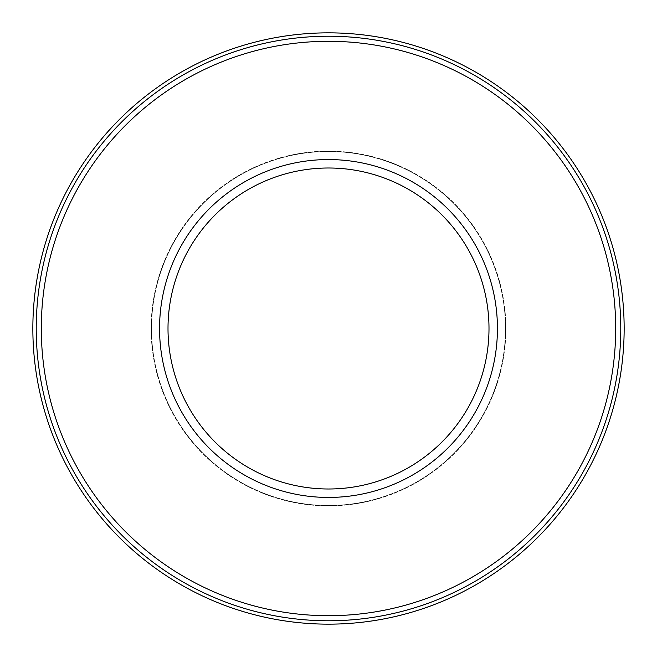<?xml version="1.0" encoding="UTF-8"?>
<svg xmlns="http://www.w3.org/2000/svg" width="657" height="657" viewBox="0 0 657 657"><rect width="100%" height="100%" fill="white"/><g stroke="black" fill="none" stroke-linecap="round" stroke-linejoin="round"><path stroke-width="0.49" stroke-dasharray="3.29 2.46" d="M488.997 328.5A160.497 160.497 0 0 0 248.256 189.503A160.497 160.497 0 0 0 248.256 467.497A160.497 160.497 0 0 0 488.997 328.5A160.497 160.497 0 0 0 248.256 189.503A160.497 160.497 0 0 0 248.256 467.497A160.497 160.497 0 0 0 488.997 328.5M624.15 328.5A295.65 295.65 0 0 0 180.675 72.459A295.65 295.65 0 0 0 180.675 584.541A295.65 295.65 0 0 0 624.15 328.5A295.65 295.65 0 0 0 180.675 72.459A295.65 295.65 0 0 0 180.675 584.541A295.65 295.65 0 0 0 624.15 328.5A295.65 295.65 0 0 1 328.5 624.15A295.65 295.65 0 0 1 32.85 328.5A295.65 295.65 0 0 1 328.5 32.85A295.65 295.65 0 0 1 624.15 328.5A295.65 295.65 0 0 0 180.675 72.459A295.65 295.65 0 0 0 180.675 584.541A295.65 295.65 0 0 0 624.15 328.5A295.65 295.65 0 0 0 180.675 72.459A295.65 295.65 0 0 0 180.675 584.541A295.65 295.65 0 0 0 624.15 328.5A295.65 295.65 0 0 0 180.675 72.459A295.65 295.65 0 0 0 180.675 584.541A295.65 295.65 0 0 0 624.15 328.5A295.65 295.65 0 0 1 328.5 624.15A295.65 295.65 0 0 1 32.85 328.5A295.65 295.65 0 0 1 328.5 32.85A295.65 295.65 0 0 1 624.15 328.5A295.65 295.65 0 0 1 328.5 624.15A295.65 295.65 0 0 1 32.85 328.5A295.65 295.65 0 0 1 328.5 32.85A295.65 295.65 0 0 1 624.15 328.5A295.65 295.65 0 0 0 180.675 72.459A295.65 295.65 0 0 0 180.675 584.541A295.65 295.65 0 0 0 624.15 328.5A295.65 295.65 0 0 1 328.5 624.15A295.65 295.65 0 0 1 32.85 328.5A295.65 295.65 0 0 1 328.5 32.85A295.65 295.65 0 0 1 624.15 328.5M505.496 328.5A176.996 176.996 0 0 0 240.002 175.222A176.996 176.996 0 0 0 240.002 481.778A176.996 176.996 0 0 0 505.496 328.5A176.996 176.996 0 0 0 240.002 175.222A176.996 176.996 0 0 0 240.002 481.778A176.996 176.996 0 0 0 505.496 328.5M615.699 328.5A287.199 287.199 0 0 0 184.896 79.776A287.199 287.199 0 0 0 184.896 577.224A287.199 287.199 0 0 0 615.699 328.5M151.11 328.5A177.39 177.39 0 0 1 417.195 174.877A177.39 177.39 0 0 1 417.195 482.123A177.39 177.39 0 0 1 151.11 328.5A177.39 177.39 0 0 1 417.195 174.877A177.39 177.39 0 0 1 417.195 482.123A177.39 177.39 0 0 1 151.11 328.5M159.561 328.5A168.939 168.939 0 0 0 328.5 497.439A168.939 168.939 0 0 0 497.439 328.5A168.939 168.939 0 0 0 328.5 159.561A168.939 168.939 0 0 0 159.561 328.5A168.939 168.939 0 0 1 412.974 182.194A168.939 168.939 0 0 1 412.974 474.806A168.939 168.939 0 0 1 159.561 328.5A168.939 168.939 0 0 0 328.5 497.439A168.939 168.939 0 0 0 497.439 328.5A168.939 168.939 0 0 0 328.5 159.561A168.939 168.939 0 0 0 159.561 328.5A168.939 168.939 0 0 1 412.974 182.194A168.939 168.939 0 0 1 412.974 474.806A168.939 168.939 0 0 1 159.561 328.5M620.775 328.5A292.275 292.275 0 0 0 182.367 75.383A292.275 292.275 0 0 0 182.367 581.617A292.275 292.275 0 0 0 620.775 328.5A292.275 292.275 0 0 0 182.367 75.383A292.275 292.275 0 0 0 182.367 581.617A292.275 292.275 0 0 0 620.775 328.5A292.275 292.275 0 0 0 182.367 75.383A292.275 292.275 0 0 0 182.367 581.617A292.275 292.275 0 0 0 620.775 328.5M36.225 328.5A292.275 292.275 0 0 1 474.633 75.383A292.275 292.275 0 0 1 474.633 581.617A292.275 292.275 0 0 1 36.225 328.5A292.275 292.275 0 0 1 474.633 75.383A292.275 292.275 0 0 1 474.633 581.617A292.275 292.275 0 0 1 36.225 328.5"/><path stroke-width="0.99" d="M497.439 328.5A168.939 168.939 0 0 0 244.026 182.194A168.939 168.939 0 0 0 244.026 474.806A168.939 168.939 0 0 0 497.439 328.5A168.939 168.939 0 0 0 244.026 182.194A168.939 168.939 0 0 0 244.026 474.806A168.939 168.939 0 0 0 497.439 328.5M488.997 328.5A160.497 160.497 0 0 0 248.256 189.503A160.497 160.497 0 0 0 248.256 467.497A160.497 160.497 0 0 0 488.997 328.5A160.497 160.497 0 0 0 248.256 189.503A160.497 160.497 0 0 0 248.256 467.497A160.497 160.497 0 0 0 488.997 328.5M615.699 328.5A287.199 287.199 0 0 0 184.896 79.776A287.199 287.199 0 0 0 184.896 577.224A287.199 287.199 0 0 0 615.699 328.5M624.15 328.5A295.65 295.65 0 0 0 180.675 72.459A295.65 295.65 0 0 0 180.675 584.541A295.65 295.65 0 0 0 624.15 328.5A295.65 295.65 0 0 0 180.675 72.459A295.65 295.65 0 0 0 180.675 584.541A295.65 295.65 0 0 0 624.15 328.5M620.775 328.5A292.275 292.275 0 0 0 182.367 75.383A292.275 292.275 0 0 0 182.367 581.617A292.275 292.275 0 0 0 620.775 328.5"/></g></svg>
